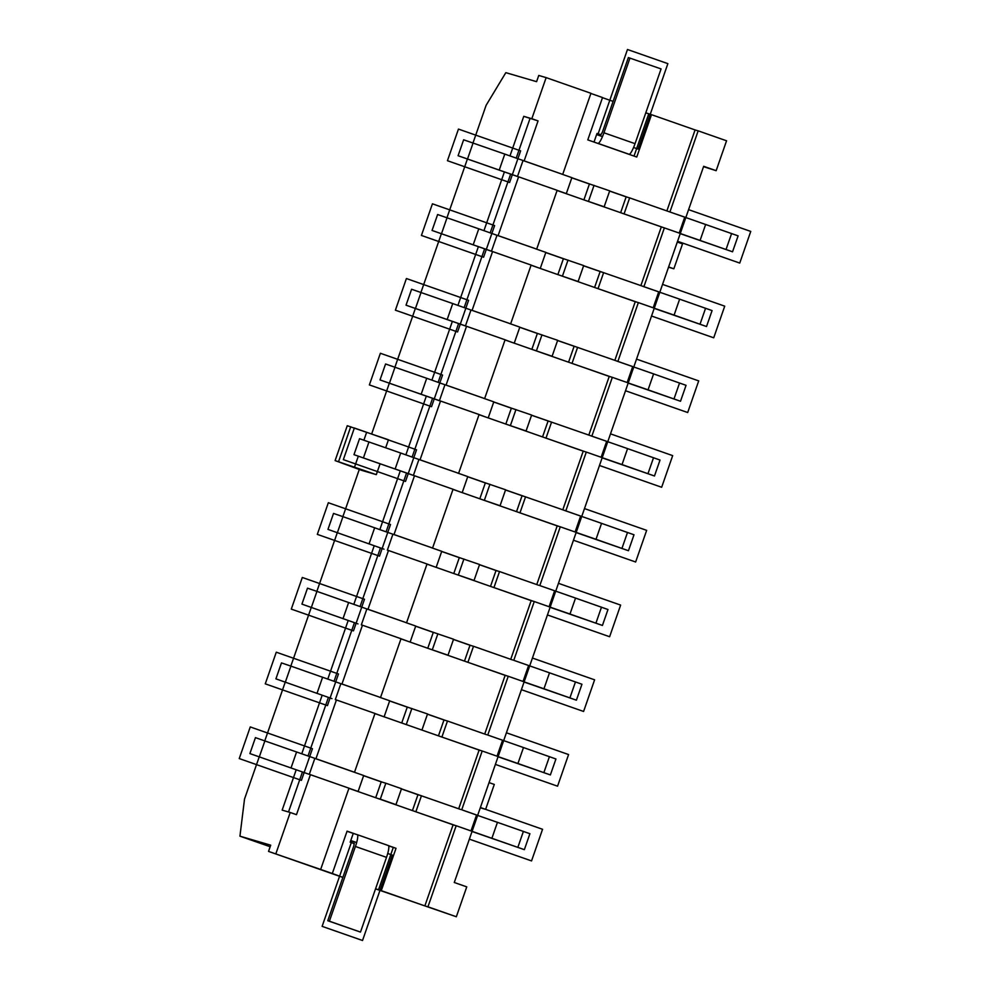 <?xml version="1.0" encoding="UTF-8"?>
<svg xmlns="http://www.w3.org/2000/svg" width="990" height="990" viewBox="0 0 990 990"><rect width="100%" height="100%" fill="white"/><g stroke="black" fill="none" stroke-linecap="round" stroke-linejoin="round"><path stroke-width="1.49" d="M531.828 118.713L523.76 116.35L538.065 120.904L531.828 118.713L546.146 77.616L538.758 75.45L536.592 81.675L505.828 72.654L486.115 105.311L472.997 142.956M270.171 846.747L239.939 836.166L244.518 799.066L259.207 756.917M347.02 831.303L356.004 834.285L347.069 831.154L332.318 873.502L268.538 851.412L270.703 845.188L239.939 836.166M523.76 116.35L509.974 155.925M504.356 172.05L483.949 230.658M478.331 246.782L457.925 305.39M452.306 321.515L431.9 380.123M426.282 396.248L405.875 454.856M400.257 470.98L379.851 529.588M374.232 545.713L353.826 604.321M348.208 620.445L327.801 679.053M322.183 695.178L301.777 753.786M296.159 769.911L282.162 810.117L290.231 812.481L275.925 853.578M467.391 159.056L446.973 217.689M441.367 233.788L420.948 292.421M415.342 308.521L394.923 367.154M389.318 383.254L371.634 434.053M359.296 469.458L342.874 516.619M337.281 532.719L316.85 591.352M311.256 607.452L290.825 666.084M285.231 682.184L264.8 740.817M361.734 470.361L376.311 474.631L335.115 460.598L361.734 470.361M385.667 447.765L388.451 439.758L347.267 425.725L335.115 460.598M350.72 426.739L338.58 461.612M538.065 120.904L524.143 160.887L562.704 174.388L590.943 93.295L546.146 77.616M498.118 235.62L536.679 249.121L557.147 190.328L518.599 176.826L498.118 235.62L497.005 235.286L536.679 249.121M472.094 310.353L510.654 323.854L531.123 265.06L492.575 251.559L472.094 310.353L470.98 310.019L510.654 323.854M446.069 385.085L484.63 398.586L505.098 339.793L466.55 326.292L446.069 385.085L444.956 384.751L484.63 398.586M420.045 459.818L458.605 473.319L479.073 414.525L440.525 401.024L420.045 459.818L418.931 459.484L458.605 473.319M394.02 534.538L432.581 548.039L453.049 489.258L414.501 475.757L394.02 534.538L392.906 534.216L432.581 548.039M367.995 609.271L406.556 622.772L427.024 563.991L388.476 550.49L367.995 609.271L366.882 608.949L406.556 622.772M341.971 684.003L380.531 697.505L401 638.723L362.451 625.222L341.971 684.003L340.857 683.682L380.531 697.505M290.231 812.481L296.48 814.671L310.402 774.687L348.963 788.188L320.723 869.27M315.946 758.736L354.507 772.237L374.975 713.456L336.427 699.955L315.946 758.736L255.445 737.637L249.888 753.588L309.288 774.353L249.888 753.588M609.654 190.996L627.672 197.307L626.15 196.862L620.619 212.726M609.63 191.082L626.15 196.862M571.836 177.754L590.943 184.449L589.421 184.004L583.902 199.869M571.812 177.841L589.421 184.004M680.229 233.64L732.551 251.794L738.107 235.855L668.819 211.6L685.847 217.503L703.667 166.308L716.154 170.688L726.561 140.79L698.173 130.841L669.933 211.934M679.202 233.058L684.734 217.181L685.847 217.503M518.599 176.826L458.085 155.727L517.485 176.505L523.029 160.553L562.704 174.388M499.245 170.033L504.789 154.094L524.143 160.887M653.177 307.791L658.709 291.914L659.823 292.236L680.291 233.442L601.066 205.883L604.16 206.786L609.704 190.847L590.943 184.449M557.098 190.488L601.066 205.883M624.096 213.828L629.652 197.889L627.672 197.307M668.819 211.6L629.652 197.889M564.35 193.025L566.317 193.607L571.874 177.656L561.59 174.054M504.789 154.094L463.642 139.788L458.085 155.727M375.532 888.884L456.341 916.752L466.76 886.867L454.274 882.498L472.094 831.303L456.18 825.734L427.952 906.815L424.858 905.912L453.098 824.818L456.18 825.734M472.032 831.489L524.354 849.655L529.91 833.716L476.536 815.03L477.65 815.364L498.118 756.57L482.204 751.002L461.736 809.783L477.65 815.364M497.029 756.187L502.561 740.297L503.675 740.631L524.143 681.838L508.229 676.269L487.761 735.05L503.675 740.631M523.054 681.454L528.586 665.565L529.7 665.899L550.168 607.105L534.254 601.536L513.785 660.318L529.7 665.899M549.079 606.721L554.61 590.832L555.724 591.166L576.192 532.373L560.278 526.804L539.81 585.585L555.724 591.166M575.103 531.989L580.635 516.099L581.749 516.433L602.217 457.64L586.303 452.071L565.835 510.865L505.556 489.926M601.128 457.256L606.66 441.367L607.773 441.701L628.242 382.907L612.327 377.339L591.859 436.132L531.581 415.194M627.153 382.524L632.684 366.647L633.798 366.968L654.266 308.175L638.352 302.606L617.884 361.4L557.605 340.461M668.535 267.226L673.856 268.785L668.621 266.954M677.296 242.043L682.531 243.874L673.856 268.785M489.06 782.607L494.295 784.439L485.62 809.35L480.385 807.518L469.359 839.149L531.543 860.916L542.557 829.286L480.385 807.518M480.286 807.778L485.62 809.35M732.551 251.794L680.279 233.504M663.263 227.552L622.116 213.246M604.16 206.786L585.399 200.388M566.317 193.607L557.135 190.389M700.103 240.372L705.66 224.433M458.679 808.78L479.123 750.086L482.204 751.002M471.005 830.919L476.536 815.03L461.736 809.783M484.704 734.048L505.147 675.353L508.229 676.269M498.057 756.768L550.378 774.923L517.931 763.5L523.487 747.549L487.761 735.05M510.729 659.315L531.172 600.633L534.254 601.536M524.081 682.036L576.403 700.19L543.956 688.768L549.512 672.816L513.785 660.318M536.753 584.583L557.197 525.9L560.278 526.804M550.106 607.303L602.427 625.457L569.98 614.035L575.537 598.084L539.81 585.585M562.778 509.85L583.221 451.168L586.303 452.071M588.803 435.117L609.234 376.435L612.327 377.339M614.827 360.385L635.258 301.703L638.352 302.606M664.377 227.873L643.908 286.667L583.63 265.728M640.852 285.652L661.283 226.97M666.876 210.919L695.079 129.938L698.173 130.841M395.963 804.647L380.296 799.153L385.84 783.214L401.507 788.696L395.963 804.647L392.869 803.732L453.098 824.818M348.901 788.337L392.869 803.732M310.402 774.687L309.288 774.353L314.832 758.414L363.677 775.516L358.12 791.455L348.938 788.238M455.066 825.4L413.919 811.107M524.354 849.655L472.082 831.352M356.153 790.874L358.12 791.455M380.296 799.153L377.202 798.249M401.457 788.857L460.622 809.461M363.639 775.615L382.759 782.31L381.237 781.865L375.705 797.73M479.123 750.086L374.925 713.604M427.482 714.124L445.5 720.435L443.978 719.99L438.446 735.855M389.664 700.883L408.783 707.578L407.261 707.132L401.73 722.997M505.147 675.353L400.95 638.872M453.507 639.391L471.525 645.703L470.003 645.257L464.471 661.122M415.689 626.15L434.808 632.845L433.286 632.4L427.754 648.264M531.172 600.633L426.975 564.139M479.531 564.659L497.549 570.97L496.027 570.525L490.496 586.389M441.713 551.418L460.833 558.113L459.311 557.667L453.779 573.532M557.197 525.9L452.999 489.407M467.738 476.685L486.857 483.38L485.335 482.934L479.804 498.799M583.221 451.168L479.024 414.686M493.763 401.952L512.882 408.647L511.36 408.202L505.828 424.067M609.234 376.435L505.049 339.954M519.787 327.22L538.894 333.915L537.372 333.469L531.853 349.334M635.258 301.703L531.073 265.221M545.812 252.487L564.919 259.182L563.397 258.737L557.877 274.601M645.777 112.835L651.507 114.679L636.756 157.026L587.788 139.887L602.539 97.54L590.882 93.456M651.507 114.679L695.079 129.938M424.858 905.912L381.286 890.654L396.025 848.306L388.55 845.683M385.84 783.214L382.759 782.31M491.906 838.233L497.463 822.282M415.899 811.689L421.455 795.75M401.433 788.931L417.953 794.723L412.434 810.587M417.953 794.723L419.475 795.168M363.615 775.69L381.237 781.865M291.048 767.894L296.592 751.955M473.22 244.765L478.764 228.826L497.005 235.286L491.461 251.237L432.061 230.46L492.575 251.559M447.195 319.498L452.739 303.559L470.98 310.019L465.436 325.97L406.036 305.192L466.55 326.292M421.171 394.23L426.715 378.291L444.956 384.751L439.411 400.703L380.012 379.925L440.525 401.024M395.146 468.963L400.69 453.024L418.931 459.484L413.387 475.423L353.987 454.657L414.501 475.757M384.009 549.178L327.962 529.39L384.009 549.178M388.476 550.49L387.362 550.155L392.906 534.216L342.961 516.656L333.519 513.439L327.962 529.39M357.984 623.91L301.938 604.123L357.984 623.91M362.451 625.222L361.338 624.888L366.882 608.949L316.949 591.389L307.494 588.171L301.938 604.123M331.959 698.643L275.913 678.855L331.959 698.643M336.427 699.955L335.313 699.621L340.857 683.682L290.924 666.121L281.469 662.904L275.913 678.855M529.996 118.54L516.211 158.14M510.593 174.265L490.186 232.873M484.568 248.997L464.161 307.605M458.543 323.73L438.137 382.338M432.519 398.463L412.112 457.071M406.494 473.195L386.088 531.803M380.469 547.928L360.063 606.536M354.445 622.661L334.038 681.269M328.42 697.393L308.014 755.989M302.396 772.113L288.511 811.973M517.931 763.5L498.106 756.62M481.091 750.668L439.944 736.374M418.894 728.999L403.227 723.517M382.177 716.141L374.963 713.505M441.924 736.956L447.48 721.017L445.5 720.435M486.647 734.729L447.48 721.017M421.988 729.915L427.532 713.963L408.783 707.578M406.321 724.42L411.865 708.481M427.457 714.198L443.978 719.99M389.639 700.957L407.261 707.132M384.145 716.723L389.701 700.784L379.418 697.183M550.378 774.923L555.935 758.984L523.487 747.549M317.072 693.161L322.616 677.222M354.507 772.237L353.393 771.915M332.318 873.502L342.887 877.363M375.557 888.797L381.286 890.654M456.341 916.752L427.952 906.815M268.538 851.412L342.849 877.437M388.674 845.881L396.025 848.306M353.232 833.469L350.2 842.193L354.21 843.369L353.801 845.992L327.777 920.725L360.484 932.085L386.508 857.352A11.868 2.166 -70.7 0 0 388.352 845.547A11.868 2.166 -70.7 0 0 388.34 845.534L357.279 834.669M627.821 153.895L629.058 154.267A11.868 2.166 -70.7 0 0 635.048 143.661L661.073 68.929L628.365 57.569L602.341 132.301L601.004 134.665L596.995 133.489L594.012 142.065M378.514 889.837L393.265 847.49M354.321 843.641L350.2 842.193M327.777 920.725L329.398 921.207L355.422 846.475A11.868 2.166 -70.7 0 0 357.266 834.657L356.004 834.285M357.266 834.657A11.868 2.166 -70.7 0 0 357.242 834.657L388.352 845.547M596.722 143.018L597.972 143.377A11.868 2.166 -70.7 0 0 603.95 132.784L629.974 58.051M360.484 932.085L329.398 921.207M602.489 97.676L613.107 101.388M648.735 113.875L634.033 156.074M716.154 170.688L703.543 166.679M659.823 292.236L643.908 286.667M633.798 366.968L617.884 361.4M607.773 441.701L591.859 436.132M581.749 516.433L565.835 510.865M583.605 265.815L601.648 272.04M545.787 252.574L563.397 258.737M654.204 308.373L706.526 326.527L674.079 315.105L679.635 299.166L642.795 286.333M575.042 280.615L578.135 281.519L583.679 265.58L564.919 259.182M674.079 315.105L654.254 308.224M637.238 302.284L596.091 287.979M578.135 281.519L559.375 275.121M538.325 267.758L531.11 265.122M598.071 288.56L603.628 272.621M600.126 271.594L594.594 287.459M562.468 276.037L568.013 260.085M706.526 326.527L712.082 310.588L679.635 299.166M540.293 268.339L545.849 252.388L535.565 248.787M478.764 228.826L437.617 214.521L432.061 230.46M557.58 340.535L575.623 346.772M519.762 327.306L537.372 333.469M628.18 383.105L680.501 401.259L648.054 389.837L653.61 373.898L616.77 361.065M549.017 355.348L552.111 356.252L557.655 340.312L538.894 333.915M648.054 389.837L628.229 382.957M611.214 377.017L570.067 362.711M552.111 356.252L533.35 349.854M512.3 342.49L505.086 339.842M572.047 363.293L577.603 347.354M574.101 346.327L568.569 362.192M536.444 350.769L541.988 334.818M680.501 401.259L686.058 385.32L653.61 373.898M514.268 343.06L519.824 327.121L509.541 323.52M452.739 303.559L411.593 289.253L406.036 305.192M531.556 415.268L549.599 421.505M493.738 402.027L511.36 408.202M602.155 457.838L654.477 475.992L622.029 464.57L627.586 448.618L590.745 435.798M522.992 430.081L526.086 430.984L531.63 415.045L512.882 408.647M622.029 464.57L602.205 457.689M585.189 451.749L544.042 437.444M526.086 430.984L507.325 424.586M486.276 417.223L479.061 414.575M546.022 438.025L551.579 422.087M548.076 421.059L542.545 436.924M510.419 425.502L515.963 409.551M654.477 475.992L660.033 460.053L627.586 448.618M488.243 417.792L493.8 401.853L483.516 398.252M426.715 378.291L385.568 363.986L380.012 379.925M505.531 490L523.574 496.238M467.713 476.759L485.335 482.934M576.13 532.571L628.452 550.725L596.005 539.303L601.561 523.351L564.721 510.531M496.968 504.813L500.061 505.717L505.605 489.778L486.857 483.38M596.005 539.303L576.18 532.422M559.164 526.47L518.018 512.177M500.061 505.717L481.301 499.319M460.251 491.956L453.036 489.308M519.998 512.758L525.554 496.819M522.052 495.792L516.52 511.657M484.395 500.222L489.939 484.283M628.452 550.725L634.008 534.786L601.561 523.351M462.219 492.525L467.775 476.586L457.491 472.985M400.69 453.024L359.543 438.706L353.987 454.657M479.507 564.733L496.027 570.525M441.689 551.492L459.311 557.667M470.943 579.546L474.037 580.449L479.581 564.498L460.833 558.113M569.98 614.035L550.155 607.155M533.14 601.202L491.993 586.909M474.037 580.449L455.276 574.052M434.226 566.676L427.012 564.04M493.973 587.491L499.529 571.552L497.549 570.97M538.696 585.263L499.529 571.552M458.37 574.955L463.914 559.016M602.427 625.457L607.984 609.518L575.537 598.084M436.194 567.258L441.75 551.319L431.467 547.718M369.121 543.696L374.666 527.757M453.482 639.466L470.003 645.257M415.664 626.225L433.286 632.4M444.918 654.266L448.012 655.182L453.556 639.231L434.808 632.845M543.956 688.768L524.131 681.887M507.115 675.935L465.968 661.642M448.012 655.182L429.252 648.784M408.202 641.409L400.987 638.773M467.948 662.223L473.505 646.284L471.525 645.703M512.672 659.996L473.505 646.284M432.345 649.688L437.889 633.749M576.403 700.19L581.959 684.251L549.512 672.816M410.169 641.99L415.726 626.051L405.442 622.45M343.097 618.428L348.641 602.489M588.493 201.304L594.037 185.353M239.246 758.575L301.418 780.343L312.444 748.712L250.26 726.932L239.246 758.575M265.271 683.843L327.443 705.61L338.469 673.98L276.284 652.2L265.271 683.843M495.384 764.416L557.568 786.184L568.582 754.553L506.41 732.786L495.384 764.416M291.295 609.11L353.467 630.878L364.493 599.247L302.309 577.467L291.295 609.11M521.408 689.684L583.593 711.463L594.606 679.821L532.434 658.053L521.408 689.684M317.32 534.377L379.492 556.145L390.518 524.514L328.334 502.734L317.32 534.377M547.433 614.951L609.617 636.731L620.631 605.088L558.459 583.32L547.433 614.951M343.344 459.645L405.516 481.412L416.543 449.782L354.358 428.002L343.344 459.645M573.457 540.218L635.642 561.998L646.656 530.355L584.484 508.588L573.457 540.218M369.369 384.912L431.541 406.68L442.567 375.049L380.383 353.269L369.369 384.912M599.482 465.486L661.666 487.266L672.68 455.623L610.508 433.855L599.482 465.486M395.394 310.179L457.566 331.947L468.592 300.317L406.407 278.537L395.394 310.179M625.507 390.753L687.691 412.533L698.705 380.89L636.533 359.123L625.507 390.753M421.418 235.447L483.59 257.214L494.616 225.584L432.432 203.816L421.418 235.447M651.531 316.02L713.716 337.8L724.73 306.158L662.558 284.39L651.531 316.02M447.443 160.714L509.615 182.482L520.641 150.851L458.457 129.084L447.443 160.714M677.556 241.288L739.74 263.068L750.754 231.425L688.582 209.657L677.556 241.288M633.575 147.498L638.117 149.082L667.879 63.645L627.474 49.5L597.725 134.949L602.477 136.608M356.635 842.577L351.883 840.918L322.121 926.355L362.526 940.5L392.275 855.051L387.721 853.467M380.061 463.852L376.311 474.631M366.634 432.308L363.899 440.154M358.306 456.229L354.494 467.193M726.054 249.455L731.61 233.516M517.857 847.316L523.413 831.365M259.343 756.793L264.899 740.854M467.54 158.932L473.084 142.993M543.881 772.584L549.438 756.645M285.368 682.06L290.924 666.121M386.508 857.352L355.422 846.475M635.048 143.661L603.95 132.784M629.058 154.267L597.972 143.377M700.029 324.188L705.585 308.249M441.515 233.665L447.059 217.726M674.004 398.921L679.561 382.982M415.491 308.397L421.035 292.458M647.98 473.653L653.536 457.714M389.466 383.13L395.01 367.191M621.955 548.386L627.511 532.447M363.441 457.863L368.985 441.924M595.931 623.118L601.487 607.179M337.417 532.595L342.961 516.656M569.906 697.851L575.462 681.912M311.392 607.328L316.949 591.389"/></g></svg>
